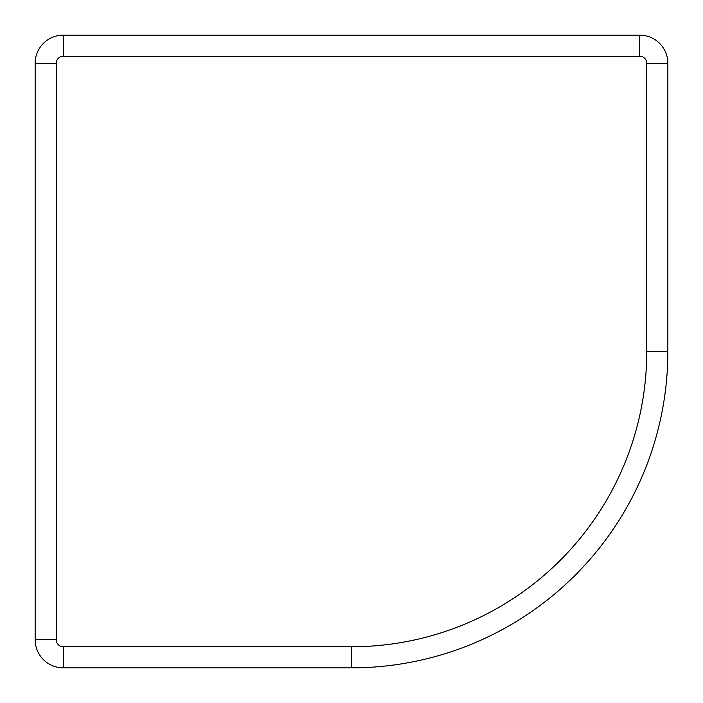 <?xml version="1.0" encoding="UTF-8"?>
<svg xmlns="http://www.w3.org/2000/svg" width="703" height="703" viewBox="0 0 703 703"><rect width="100%" height="100%" fill="white"/><g stroke="black" fill="none" stroke-linecap="round" stroke-linejoin="round"><path stroke-width="1.05" d="M35.15 639.73A28.12 28.12 0 0 0 63.27 667.85L351.5 667.85A316.35 316.35 0 0 0 667.85 351.5L667.85 63.27A28.12 28.12 0 0 0 639.73 35.15L63.27 35.15A28.12 28.12 0 0 0 35.15 63.27L35.15 639.73L56.24 639.73L56.24 63.27A7.03 7.03 0 0 1 63.27 56.24L63.27 35.15M63.27 667.85L63.27 646.76A7.03 7.03 0 0 1 56.24 639.73M63.27 56.24L639.73 56.24A7.03 7.03 0 0 1 646.76 63.27L646.76 351.5A295.26 295.26 0 0 1 351.5 646.76L351.5 667.85M351.5 646.76L63.27 646.76M35.15 63.27L56.24 63.27M639.73 35.15L639.73 56.24M646.76 63.27L667.85 63.27M646.76 351.5L667.85 351.5"/></g></svg>
